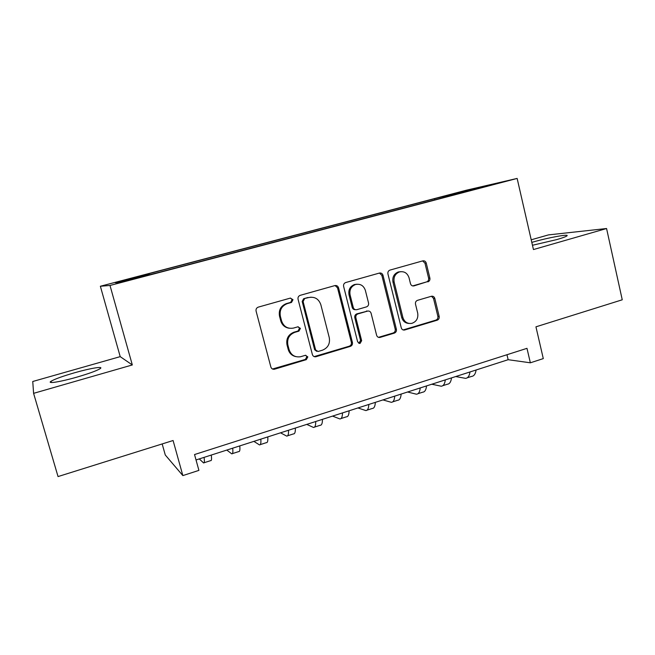 <?xml version="1.0" encoding="UTF-8"?>
<svg xmlns="http://www.w3.org/2000/svg" width="655" height="655" viewBox="0 0 655 655"><rect width="100%" height="100%" fill="white"/><g stroke="black" fill="none" stroke-linecap="round" stroke-linejoin="round"><path stroke-width="0.98" d="M292.99 299.687L290.337 298.107L258.209 307.146C256.473 307.883 255.769 309.201 256.089 311.1L270.851 366.996C271.465 368.7 272.644 369.445 274.404 369.24L306.311 359.644L307.825 356.885L305.361 355.321L300.408 356.77C294.807 357.466 291.025 355.075 289.076 349.598L287.864 344.98C286.89 338.831 289.207 334.615 294.832 332.331L298.909 331.143L300.432 328.384L297.845 326.82L293.489 328.081C287.643 329.031 283.664 326.64 281.568 320.901L280.356 316.25C279.366 310.175 281.625 305.983 287.136 303.666L291.508 302.43L292.99 299.687M289.313 328.245C284.958 327.623 282.092 325.142 280.725 320.803L279.513 316.168C278.522 310.118 280.774 305.934 286.276 303.633L290.632 302.397L292.097 299.662L290.509 298.066M272.496 369.011L305.394 359.415L306.892 356.672L305.779 355.272M295.765 356.607C291.917 355.722 289.395 353.315 288.2 349.41L286.996 344.808C286.022 338.676 288.339 334.476 293.939 332.2L298.009 331.012L299.523 328.261L298.181 326.763M532.466 245.265L556.684 239.615C562.645 237.888 566.084 236.627 567.001 235.825C569.572 233.729 547.817 237.732 533.383 241.932L531.803 242.391M74.449 372.801C62.577 376.248 54.774 379.073 51.049 381.267C46.505 384.076 60.424 381.898 77.012 377.092C89.031 373.571 96.727 370.763 100.109 368.683C104.35 365.908 90.365 368.216 74.449 372.801M450.091 194.576L462.708 191.457L450.091 194.576M427.871 281.879C429.492 281.224 430.163 279.972 429.885 278.121L426.241 263.081C425.635 261.32 424.481 260.584 422.77 260.87L389.921 270.106C388.309 270.793 387.645 272.054 387.924 273.896L401.261 327.827C401.826 329.498 402.931 330.226 404.577 330.022L437.18 320.205C438.776 319.534 439.448 318.273 439.177 316.439L434.814 298.434C434.232 296.731 433.111 296.003 431.449 296.256L417.513 300.334C415.892 301.005 415.213 302.266 415.491 304.116L417.694 313.106C418.414 318.305 416.449 321.72 411.798 323.373C407.385 323.947 404.422 321.99 402.89 317.503L394.138 282.043C393.393 277.106 395.178 273.733 399.493 271.915C404.192 271.039 407.369 272.996 409.039 277.785L410.488 283.697C411.094 285.449 412.249 286.178 413.96 285.891L426.593 281.912C428.206 281.257 428.878 280.012 428.607 278.17L424.972 263.179L422.639 260.911M33.593 393.344L132.318 364.95L120.209 356.639L32.75 381.497L33.593 393.344L58.041 476.57L173.092 440.52L182.851 475.595L198.907 470.38L194.535 454.545L526.98 348.337L530.353 362.805L543.29 358.604L535.946 326.829L622.25 299.793L606.571 228.521L548.448 234.899L531.213 239.804M132.318 364.95L109.999 285.465L517.139 178.43L533.448 249.555L606.571 228.521M338.553 287.823C337.906 286.022 336.686 285.277 334.877 285.588L300.146 295.356C298.451 296.076 297.755 297.378 298.058 299.253L312.369 354.527C312.959 356.222 314.122 356.959 315.849 356.754L350.319 346.38C352.013 345.676 352.709 344.383 352.423 342.5L338.553 287.823L337.53 287.84L335.082 285.531M345.734 282.534L379.425 273.061C381.185 272.758 382.381 273.503 383.003 275.288L396.39 329.293C396.668 331.152 395.988 332.421 394.343 333.117L379.965 337.44C378.295 337.644 377.182 336.907 376.609 335.237L371.107 313.295C370.501 311.551 369.33 310.822 367.594 311.092L357.957 313.901C356.271 314.588 355.575 315.874 355.861 317.765L361.65 340.698L360.037 343.441L357.655 341.902L343.621 286.399C343.326 284.54 344.006 283.255 345.652 282.559L345.734 282.534M123.648 280.512L138.467 276.533L123.648 280.512M109.999 285.465L100.362 286.251L466.516 190.171L517.139 178.43M434.732 199.906L434.445 198.735L146.36 274.339L149.029 273.937L149.299 274.576M434.445 198.735L490.742 184.866L462.037 192.414L471.518 190.237L158.354 272.546L119.939 282.289L115.37 282.78L149.029 273.937M162.178 443.943L165.273 454.988L182.851 475.595M120.209 356.639L100.362 286.251M196.025 459.957L508.149 359.701L530.353 362.805M506.978 354.732L508.149 359.701M443.361 197.638L442.764 196.827M470.38 189.582L470.265 190.253M314.146 356.607L349.262 346.2C350.949 345.496 351.653 344.211 351.358 342.336L337.53 287.84M304.608 298.729L303.093 301.48L315.612 349.942L318.06 351.498L322.448 350.188C327.959 347.903 330.235 343.736 329.277 337.669L320.827 304.681C318.739 298.893 314.76 296.502 308.89 297.517L303.642 298.721L302.176 301.447L303.093 301.48M316.75 351.35L314.662 349.754L302.176 301.447M311.133 297.173L308.89 297.517M303.691 298.713L307.956 297.501M378.467 337.341L393.156 332.986C394.801 332.298 395.481 331.029 395.202 329.17L381.849 275.337L379.45 273.053M367.889 311.027L356.885 313.827C355.198 314.515 354.502 315.8 354.789 317.683L360.569 340.543L361.65 340.698M358.793 343.31L360.569 340.543M365.375 290.411C363.648 285.555 360.373 283.582 355.542 284.499C351.105 286.358 349.279 289.788 350.065 294.775L353.266 307.465C353.888 309.226 355.075 309.962 356.836 309.676L366.456 306.884C368.135 306.196 368.831 304.919 368.544 303.036L365.375 290.411M357.016 284.204L354.47 284.524C350.048 286.382 348.231 289.797 349.009 294.766L350.065 294.775M355.428 309.692C353.815 309.782 352.742 309.021 352.202 307.416L349.009 294.766M412.666 285.924L426.593 281.912M400.598 271.678L398.297 271.981C393.991 273.79 392.206 277.155 392.959 282.076L394.138 282.043M409.015 323.455C405.306 323.226 402.866 321.22 401.687 317.429L392.959 282.076M403.136 329.94L435.878 320.115C437.475 319.444 438.138 318.191 437.876 316.365L433.52 298.418L431.481 296.248M199.284 458.909L203.558 462.921C204.458 463.216 204.622 461.366 204.057 457.378M204.106 462.741L210.648 460.629C211.59 460.907 211.794 459.057 211.262 455.061M226.81 450.067L231.731 453.825C232.795 454.062 233.115 452.179 232.681 448.184M232.402 453.612L238.698 451.582C239.804 451.794 240.164 449.903 239.763 445.908M253.886 441.372L259.429 444.884C260.657 445.064 261.124 443.148 260.829 439.145M260.223 444.63L266.282 442.674C267.551 442.837 268.059 440.913 267.789 436.901M280.528 432.816L286.677 436.091C288.069 436.214 288.675 434.265 288.503 430.253M287.586 435.796L293.415 433.913C294.848 434.019 295.487 432.063 295.348 428.051M306.745 424.391L313.475 427.437C315.022 427.502 315.767 425.529 315.718 421.509M314.506 427.109L320.107 425.3C321.687 425.349 322.473 423.367 322.448 419.347M332.543 416.105L339.847 418.93C341.542 418.938 342.418 416.932 342.483 412.912M340.985 418.561L346.372 416.826C348.1 416.817 349.017 414.811 349.107 410.783M357.949 407.95L365.785 410.554C367.627 410.513 368.634 408.483 368.814 404.454M367.037 410.153L372.212 408.483C374.087 408.425 375.127 406.387 375.331 402.358M382.954 399.918L391.322 402.309C393.295 402.219 394.433 400.164 394.728 396.136M392.673 401.875L397.642 400.27C399.656 400.172 400.819 398.101 401.138 394.073M407.574 392.009L416.449 394.204C418.561 394.064 419.822 391.977 420.215 387.948M417.898 393.729L422.671 392.189C424.817 392.042 426.102 389.954 426.528 385.918M431.817 384.223L441.183 386.213C443.427 386.032 444.802 383.92 445.302 379.884M442.731 385.713L447.308 384.239C449.584 384.043 450.984 381.93 451.516 377.894M455.692 376.551L465.541 378.353C467.907 378.123 469.389 375.995 469.995 371.958M467.179 377.829L471.567 376.412C473.966 376.166 475.481 374.03 476.111 369.993M286.489 303.568L287.357 303.609M279.513 316.168L280.356 316.25M280.725 320.803L281.568 320.901M298.009 331.012L298.909 331.143M293.939 332.2L294.832 332.331M286.996 344.808L287.864 344.98M288.2 349.41L289.076 349.598M305.394 359.415L306.311 359.644M273.847 368.921L274.674 369.174M290.583 302.413L291.459 302.446M351.358 342.336L352.423 342.5M349.262 346.2L350.319 346.38M315.137 356.484L316.087 356.697M314.662 349.754L315.612 349.942M381.849 275.337L383.003 275.288M395.202 329.17L396.39 329.293M393.156 332.986L394.343 333.117M379.032 337.235L380.178 337.382M366.407 311.051L367.512 311.109M356.885 313.827L357.957 313.901M354.789 317.683L355.861 317.765M352.202 307.416L353.266 307.465M401.687 317.429L402.89 317.503M433.52 298.418L434.814 298.434M437.876 316.365L439.177 316.439M435.878 320.115L437.18 320.205M403.57 329.85L404.774 329.964M424.972 263.179L426.241 263.081M428.607 278.17L429.885 278.121M51.409 382.52L51.049 381.267M286.276 303.633L287.136 303.666M273.577 368.986L274.404 369.24M290.632 302.397L291.508 302.43M314.891 356.541L315.849 356.754M303.642 298.721L304.559 298.745M378.827 337.292L379.965 337.44M366.489 311.027L367.594 311.092M358.956 343.277L360.037 343.441M354.47 284.524L355.542 284.499M398.297 271.981L399.493 271.915M403.374 329.899L404.577 330.022"/></g></svg>
